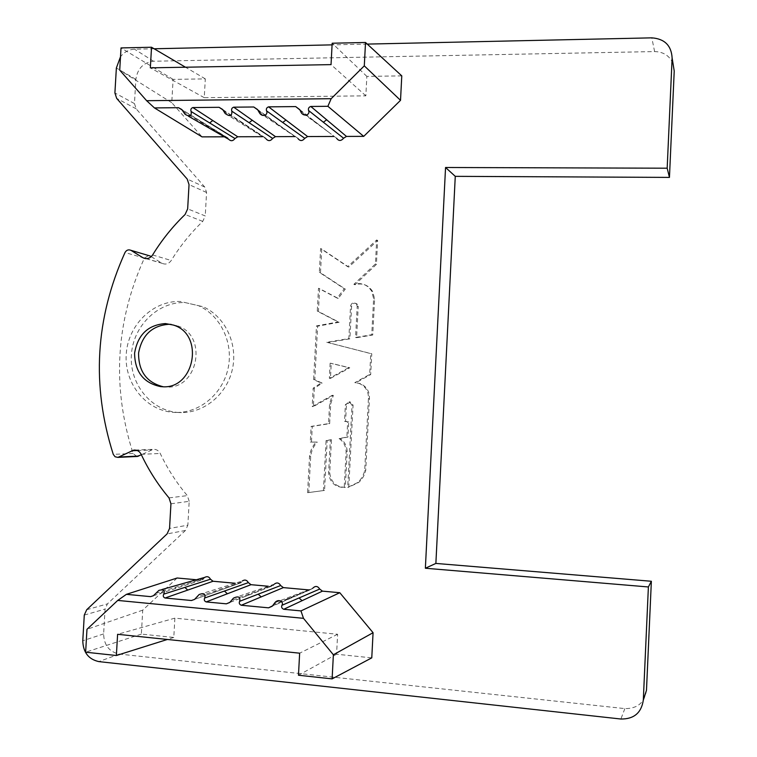 <?xml version="1.0" encoding="UTF-8"?>
<svg xmlns="http://www.w3.org/2000/svg" width="757" height="757" viewBox="0 0 757 757"><rect width="100%" height="100%" fill="white"/><g stroke="black" fill="none" stroke-linecap="round" stroke-linejoin="round"><path stroke-width="0.57" stroke-dasharray="3.79 2.84" d="M646.478 690.327C644.642 702.628 637.432 708.722 624.847 708.609L119.284 654.067C109.188 651.853 103.974 645.134 103.624 633.921L105.062 609.082L107.418 603.887L185.446 530.458L187.85 525.159L169.549 528.433M170.94 503.802L189.193 501.323L187.85 525.159M189.193 501.323L187.32 495.617C176.485 482.767 167.458 468.715 160.229 453.471C158.639 450.5 156.273 449.138 153.113 449.374L141.379 454.787M136.856 456.471L133.109 453.5C111.828 386.978 115.584 321.848 144.379 258.128L148.58 255.535M151.22 256.661L162.036 263.304C165.669 264.855 168.726 263.919 171.224 260.503C180.109 246.101 190.622 233.061 202.753 221.375L205.242 215.944L187.66 208.866M673.011 63.503C669.567 55.781 663.435 51.807 654.616 51.571L153.51 61.232C143.366 62.509 137.49 68.556 135.872 79.381L134.462 103.586L136.175 108.828L204.778 187.074L206.566 192.467L205.242 215.944M178.87 412.518C151.457 411.155 129.485 384.291 131.368 355.26C132.853 326.21 157.749 301.532 185.087 302.563L203.131 306.746C224.848 316.379 237.812 343.176 232.588 368.318C227.526 393.498 205.166 412.688 181.519 412.584L178.87 412.518M357.19 306.282L356.509 304.021C353.68 301.929 351.693 302.611 350.538 306.074L348.835 338.578L326.769 342.287L370.769 353.604L369.681 374.431L354.787 382.626L359.168 383.449C365.489 386.24 368.583 391.208 368.441 398.362L364.685 470.542C363.597 475.368 361.24 479.389 357.626 482.588L347.709 487.366L352.024 405.033L349.072 401.816L345.372 404.692L344.501 421.299L347.671 421.876L346.876 437.082L339.098 438.549C343.536 441.7 345.883 446.081 346.11 451.683L344.236 487.499C335.029 487.281 329.815 482.417 328.604 472.917L330.355 439.789L326.068 440.565L323.419 490.593L307.588 492.703L309.528 456.395C310.219 450.879 312.414 446.128 316.123 442.145L310.294 442.05L311.127 426.399L328.538 423.617L329.569 403.992L332.257 395.305L312.187 406.509L313.161 388.19L321.034 382.995L313.625 379.607L316.483 325.898L338.038 321.98L317.278 311.136L318.489 288.294L337.149 298.078L344.236 288.701L319.34 272.34L320.618 248.533L347.662 266.644L376.674 239.96L375.425 263.938L353.869 284.348C361.449 282.276 367.391 284.566 371.678 291.199L373.617 298.637L371.744 334.736L355.563 337.452L357.19 306.282L358.231 306.623L357.55 304.361C354.73 302.28 352.753 302.961 351.598 306.415L349.895 338.833L327.885 342.524L371.772 353.803L370.693 374.573L355.837 382.749L360.209 383.572C366.511 386.354 369.596 391.312 369.454 398.437L365.716 470.428C364.628 475.235 362.281 479.238 358.676 482.436L348.778 487.196L353.074 405.099L350.141 401.891L346.451 404.749L345.58 421.318L348.75 421.895L347.955 437.054L340.186 438.521C344.624 441.662 346.952 446.024 347.189 451.617L345.315 487.328C336.136 487.111 330.932 482.266 329.721 472.784L331.462 439.751L327.194 440.527L324.554 490.422L308.761 492.523L310.692 456.31C311.382 450.812 313.578 446.072 317.278 442.107L311.458 442.003L312.291 426.399L329.655 423.636L330.686 404.058L333.364 395.391L313.351 406.566L314.316 388.303L322.17 383.127L314.78 379.74L317.628 326.182L339.127 322.274L318.413 311.458L319.634 288.672L338.237 298.438L345.315 289.089L320.476 272.766L321.744 249.025L348.722 267.089L377.658 240.48L376.418 264.401L354.919 284.746C362.48 282.683 368.404 284.963 372.681 291.577L374.62 298.996L372.747 334.991L356.604 337.707L358.231 306.623M330.147 363.161L329.342 378.282L348.722 367.628L330.147 363.161L331.254 363.341L330.459 378.415L349.791 367.788L331.254 363.341M154.116 48.77L134.528 49.196C128.936 49.47 124.262 51.987 120.505 56.756M367.268 44.095L332.086 44.862M177.138 578.007L142.723 610.151L141.351 634.101L173.788 637.441L174.876 618.147L337.613 634.262L336.562 654.228L371.772 657.861M204.816 577.354L202.923 579.569L200.946 580.155L196.385 579.748M199.157 594.51L242.325 580.988L240.934 582.786L238.701 583.571L235.124 583.25M233.459 598.134L274.271 584.177L273.362 585.473L270.883 586.486L268.224 586.24M274.886 602.686L312.84 588.151L309.764 589.996L308.345 589.873M336.581 138.247L313.616 120.685L336.581 138.247M259.405 112.784L295.069 136.582M225.179 113.512L266.095 138.91L265.669 138.077L262.509 136.686M228.709 139.316L227.942 137.944L224.337 136.809M401.778 75.87L366.861 76.4L365.839 95.836L204.248 97.672L205.308 78.879L173.098 79.381L171.763 102.706L202.034 136.875M171.205 324.422L176.892 325.699C208.525 334.67 198.268 390.328 165.603 386.969L163.124 386.732M176.731 412.451C200.558 412.556 223.097 393.195 228.207 367.798C233.468 342.429 220.41 315.404 198.523 305.686L180.346 301.475C152.791 300.444 127.715 325.34 126.211 354.636C124.299 383.913 146.432 411.013 174.053 412.376L181.519 412.584M309.764 589.996L272.123 606.281M270.883 586.486L229.645 602.534M238.701 583.571L194.558 599.402M200.946 580.155L153.453 595.693M312.679 588.416L273.532 604.493M142.723 610.151L86.97 629.322M336.562 654.228L298.466 675.235M337.613 634.262L299.649 653.187M174.876 618.147L117.6 634.309M173.788 637.441L167.354 639.466M141.351 634.101L85.636 652.193M366.861 76.4L332.172 43.225M365.839 95.836L331.036 64.619M204.248 97.672L150.34 67.846M205.308 78.879L185.484 67.222M173.098 79.381L121.025 47.928M171.763 102.706L119.72 70.146M299.914 109.916L313.616 120.685M257.787 109.879L295.23 136.582M222.955 109.888L263.237 136.686M182.134 109.954L225.7 136.799M300.217 110.579L316.596 123.079M258.345 110.938L297.889 138.351M223.731 111.232L265.858 138.446M183.166 111.572L228.273 138.55M203.737 578.603L155.734 593.403M241.53 582.01L196.546 597.245M273.75 584.915L231.387 600.528M323.419 490.593L324.554 490.422M326.068 440.565L327.194 440.527M330.355 439.789L331.462 439.751M328.604 472.917L329.721 472.784M344.236 487.499L345.315 487.328M346.11 451.683L347.189 451.617M339.098 438.549L340.186 438.521M346.876 437.082L347.955 437.054M347.671 421.876L348.75 421.895M344.501 421.299L345.58 421.318M345.372 404.692L346.451 404.749M352.024 405.033L353.074 405.099M347.709 487.366L348.778 487.196M364.685 470.542L365.716 470.428M368.441 398.362L369.454 398.437M354.787 382.626L355.837 382.749M369.681 374.431L370.693 374.573M370.769 353.604L371.772 353.803M326.769 342.287L327.885 342.524M348.835 338.578L349.895 338.833M355.563 337.452L356.604 337.707M371.744 334.736L372.747 334.991M373.617 298.637L374.62 298.996M353.869 284.348L354.919 284.746M375.425 263.938L376.418 264.401M376.674 239.96L377.658 240.48M347.662 266.644L348.722 267.089M320.618 248.533L321.744 249.025M319.34 272.34L320.476 272.766M344.236 288.701L345.315 289.089M337.149 298.078L338.237 298.438M318.489 288.294L319.634 288.672M317.278 311.136L318.413 311.458M338.038 321.98L339.127 322.274M316.483 325.898L317.628 326.182M313.625 379.607L314.78 379.74M321.034 382.995L322.17 383.127M313.161 388.19L314.316 388.303M312.187 406.509L313.351 406.566M332.257 395.305L333.364 395.391M329.569 403.992L330.686 404.058M328.538 423.617L329.655 423.636M311.127 426.399L312.291 426.399M310.294 442.05L311.458 442.003M316.123 442.145L317.278 442.107M309.528 456.395L310.692 456.31M307.588 492.703L308.761 492.523M348.722 367.628L349.791 367.788M329.342 378.282L330.459 378.415M624.847 708.609L620.891 719.018M119.284 654.067L98.874 661.609M654.616 51.571L651.805 37.85M153.51 61.232L134.528 49.196M135.872 79.381L116.37 67.979M134.462 103.586L114.903 92.96M136.175 108.828L116.663 98.372M204.778 187.074L187.197 179.049M206.566 192.467L189.032 184.604M202.753 221.375L185.096 214.486M152.621 254.948L171.224 260.503M146.252 258.648L161.714 263.114M144.379 258.128L125 252.526M133.109 453.5L113.257 454.351M137.254 450.538L151.012 450.008M141.162 454.323L160.229 453.471M169.019 497.898L187.32 495.617M185.446 530.458L167.07 533.912M86.705 609.726L107.418 603.887M84.282 615.091L105.062 609.082M103.624 633.921L82.778 640.763M273.23 120.94L275.927 122.653M297.832 138.238L276.154 123.315M239.818 121.158L242.354 122.606M265.688 138.096L242.372 122.643L242.704 123.514M200.652 121.404L202.98 122.606M202.99 122.615L203.472 123.751M172.823 589.324L174.914 588.691L175.955 587.158M212.32 592.996L214.676 592.154L215.508 590.81M246.016 596.128L248.618 595.049L249.242 593.923M286.752 599.913L290.035 597.689M350.538 306.074L351.598 306.415M145.874 258.629L162.036 263.304M135.068 450.046L153.113 449.374M173.183 325.018L176.892 325.699M161.818 386.695L164.411 386.884M198.523 305.686L203.131 306.746M327.62 131.463L300.822 111.799M299.763 109.642L327.781 131.586M275.945 122.691L257.541 109.51M242.372 122.643L222.634 109.453M188.531 116.266L185.068 114.279M227.961 137.973L181.718 109.462M153.34 595.768L202.952 579.55M162.045 589.495L158.904 590.384M194.596 599.374L240.963 582.767M229.854 602.364L273.381 585.454M272.539 605.855L312.565 588.605M349.072 401.816L350.141 401.891M357.626 482.588L358.676 482.436M359.168 383.449L360.209 383.572M356.509 304.021L357.55 304.361M371.678 291.199L372.681 291.577"/><path stroke-width="1.14" d="M148.58 255.535L130.895 250.312C128.425 249.308 126.466 250.047 125 252.526C95.325 318.356 91.408 385.635 113.257 454.351L115.073 456.755L117.874 457.389L133.847 450.093C137.093 449.847 139.525 451.257 141.162 454.323C148.59 470.088 157.872 484.612 169.019 497.898L170.94 503.802L169.549 528.433L167.07 533.912L86.705 609.726L84.282 615.091L82.778 640.763C83.128 652.354 88.493 659.3 98.874 661.609L620.891 719.018C633.94 719.169 641.406 712.857 643.308 700.102L648.389 586.959L425.368 568.242L445.551 167.496L667.172 168.205L669.453 177.403L455.269 176.343L435.871 563.426L651.361 581.262L646.478 690.327L643.308 700.102M141.379 454.787L136.856 456.471M150.302 256.093L151.22 256.661M673.011 63.503L674.222 71.054L669.453 177.403M120.505 56.756L116.37 67.979L114.903 92.96L116.663 98.372L187.197 179.049L189.032 184.604L187.66 208.866L185.096 214.486C172.596 226.57 161.771 240.064 152.621 254.948C150.047 258.478 146.886 259.452 143.158 257.853L146.252 258.648M131.084 250.416L142.827 257.654M674.222 71.054L672.121 57.986L667.172 168.205M672.121 57.986C671.374 45.515 664.599 38.806 651.805 37.85L367.268 44.095M332.086 44.862L154.116 48.77M161.818 386.695L160.616 386.609C143.556 383.051 134.878 371.924 134.585 353.216C137.736 334.745 148.012 324.867 165.414 323.58L173.183 325.018C205.005 334.045 194.672 390.073 161.818 386.695L160.616 386.609M196.385 579.748L177.138 578.007L126.4 594.34L117.732 600.424L86.97 629.322L85.636 652.193L116.37 655.515L117.6 634.309L299.649 653.187L298.466 675.235L332.115 678.878L371.772 657.861L373.069 632.71L339.789 592.712L322.444 591.141L319.719 589.05C317.675 585.946 315.376 585.644 312.84 588.151M162.045 589.495L204.816 577.354C207.2 576.068 209.083 576.692 210.465 579.219L213.058 581.253L235.124 583.25M242.325 580.988C244.795 579.389 246.81 579.928 248.362 582.625L251.002 584.688L268.224 586.24M274.271 584.177C276.797 582.218 278.936 582.672 280.677 585.539L283.355 587.612L308.345 589.873M365.517 42.487L332.172 43.225L331.036 64.619L150.34 67.846L151.532 47.246L121.025 47.928L119.72 70.146L146.64 100.709L331.159 98.703L364.297 65.859L365.517 42.487L401.778 75.87L400.519 100.331L363.71 136.374L346.469 136.421L343.574 138.228C341.085 141.171 338.748 141.171 336.581 138.247M297.955 138.512C300.132 141.266 302.403 141.199 304.768 138.332L307.626 136.544L333.875 136.468M266.095 138.91C268.3 141.322 270.486 141.162 272.652 138.427L275.472 136.648L295.069 136.582M188.531 116.266L228.709 139.316C230.923 141.389 233.005 141.124 234.963 138.531L237.745 136.762L262.509 136.686M363.71 136.374L327.885 106.302L310.796 106.463C308.79 107.144 308.042 108.497 308.563 110.513C310.654 115.263 302.98 117.221 300.822 111.799L299.763 109.642L295.694 106.595L268.603 106.851C266.653 107.532 265.972 108.876 266.549 110.872C268.565 114.998 262.234 117.789 259.405 112.784L257.541 109.51L253.765 106.992L233.733 107.172C231.822 107.854 231.188 109.188 231.822 111.165C232.191 116.114 229.977 116.9 225.179 113.512L222.634 109.453L219.104 107.314L192.865 107.56C191.019 108.232 190.433 109.547 191.114 111.506C191.805 116.171 189.789 117.089 185.068 114.279L181.718 109.462L178.491 107.693L154.447 107.92L202.034 136.875L224.337 136.809M455.269 176.343L445.551 167.496M435.871 563.426L425.368 568.242M648.389 586.959L651.361 581.262M163.124 386.732C146.621 382.522 138.436 371.28 138.588 353.008C141.966 335.048 152.166 325.463 169.171 324.27L171.205 324.422M302.109 600.727L299.062 597.954L281.935 605.288C281.197 607.123 281.803 608.458 283.752 609.281L322.444 591.141M299.062 597.954L319.719 589.05M283.752 609.281L300.964 610.908L303.481 618.327L117.732 600.424M339.789 592.712L300.964 610.908M126.4 594.34L150.596 596.639L153.34 595.768L158.904 590.384C163.512 589.126 165.121 590.384 163.739 594.16C162.831 595.939 163.266 597.226 165.054 598.011L191.464 600.519L194.596 599.374L199.157 594.51C204.021 592.75 205.866 593.914 204.683 598.011C203.841 599.809 204.333 601.115 206.178 601.919L226.352 603.831L229.854 602.364L233.459 598.134C238.502 595.825 240.565 596.885 239.647 601.304C238.843 603.121 239.392 604.436 241.284 605.25L283.355 587.612M241.284 605.25L268.555 607.833L272.539 605.855L274.886 602.686C278.264 598.314 284.216 601.683 281.935 605.288M272.123 606.281L268.555 607.833M206.178 601.919L251.002 584.688M229.645 602.534L226.352 603.831M165.054 598.011L213.058 581.253M194.558 599.402L191.464 600.519M153.453 595.693L150.596 596.639M332.115 678.878L333.373 654.777L303.481 618.327M373.069 632.71L333.373 654.777M167.354 639.466L116.37 655.515M154.447 107.92L146.64 100.709M327.885 106.302L331.159 98.703M400.519 100.331L364.297 65.859M185.484 67.222L151.532 47.246M346.469 136.421L310.796 106.463M307.626 136.544L268.603 106.851M295.694 106.595L299.914 109.916M275.472 136.648L233.733 107.172M253.765 106.992L257.787 109.879M237.745 136.762L192.865 107.56M219.104 107.314L222.955 109.888M178.491 107.693L182.134 109.954M343.574 138.228L308.563 110.513M304.768 138.332L266.549 110.872M272.652 138.427L231.822 111.165M234.963 138.531L191.114 111.506M163.739 594.16L210.465 579.219M204.683 598.011L248.362 582.625M239.647 601.304L280.677 585.539M138.796 456.064L119.095 457.001M131.68 450.746L137.254 450.538M326.712 119.748L323.4 122.227M285.995 120.013L282.74 122.473M252.318 120.24L249.1 122.672M212.831 120.495L209.67 122.908M187.774 590.119L184.878 587.413M227.412 593.8L224.46 591.066M261.222 596.932L258.232 594.179M143.158 257.853L145.874 258.629M150.113 255.989L130.895 250.312M137.604 456.443L117.874 457.389M133.847 450.093L135.068 450.046"/></g></svg>
